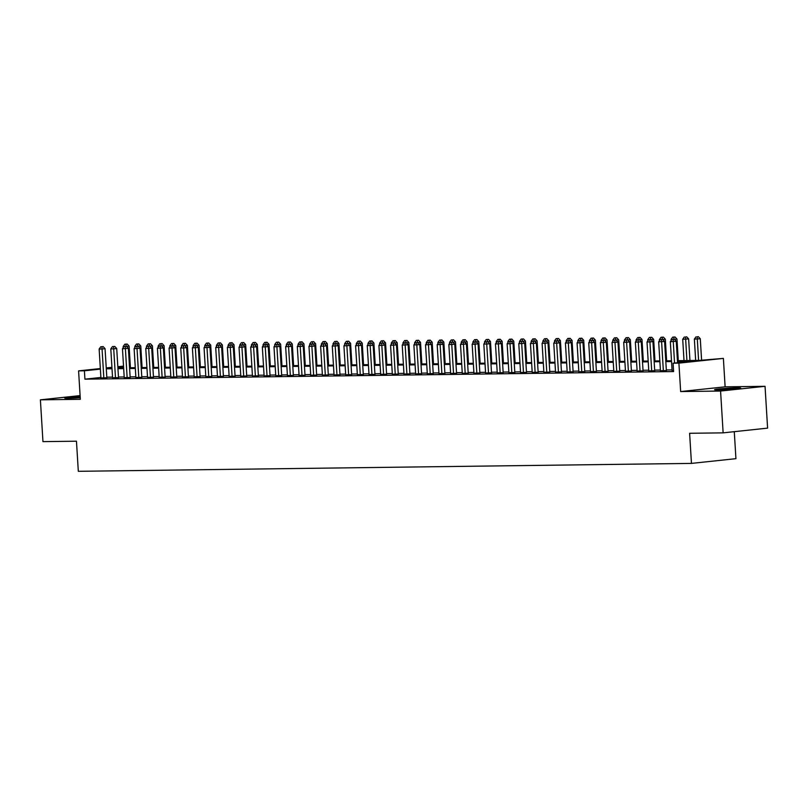 <?xml version="1.0" encoding="UTF-8"?>
<svg xmlns="http://www.w3.org/2000/svg" width="808" height="808" viewBox="0 0 808 808"><rect width="100%" height="100%" fill="white"/><g stroke="black" fill="none" stroke-linecap="round" stroke-linejoin="round"><path stroke-width="1.21" d="M737.027 387.88A13.079 0.606 -3.5 0 0 722.726 388.618A13.079 0.606 -3.5 0 0 714.595 389.678A13.079 0.606 -3.5 0 0 718.282 389.87A13.079 0.606 -3.5 0 0 732.573 389.143A13.079 0.606 -3.5 0 0 740.714 388.082A13.079 0.606 -3.5 0 0 737.027 387.88M80.154 396.526A13.079 0.606 -3.5 0 0 64.731 398.061A13.079 0.606 -3.5 0 0 68.417 398.263A13.079 0.606 -3.5 0 0 80.224 397.718M677.427 360.681L699.526 360.388L723.382 358.399L678.912 363.125L673.084 363.206L691.113 361.287L677.478 361.459M725.119 386.83L680.649 391.557L720.574 391.042L723.13 432.856L767.6 428.129L765.045 386.315L725.119 386.83L723.382 358.399M734.28 431.674L735.926 458.671L691.456 463.398L78.315 471.306L76.467 441.208L42.955 441.633L40.4 399.829L80.325 399.314L78.588 370.872L100.343 368.559M117.837 366.701L123.523 366.145M720.574 391.042L765.045 386.315M80.093 395.607L40.4 399.829M672.094 370.579L673.539 370.751M660.439 370.731L666.368 370.569M648.784 370.882L654.712 370.71M637.128 371.034L643.057 370.862M625.463 371.185L631.401 371.013M613.807 371.337L619.736 371.165M602.152 371.488L608.081 371.316M590.496 371.64L596.425 371.468M578.841 371.781L584.77 371.619M567.186 371.933L573.114 371.771M555.53 372.084L561.459 371.922M543.865 372.236L549.804 372.074M532.209 372.387L538.148 372.215M520.554 372.538L526.483 372.367M508.899 372.69L514.827 372.518M497.243 372.841L503.172 372.67M485.588 372.993L491.517 372.821M473.932 373.144L479.861 372.973M462.277 373.286L468.206 373.124M450.611 373.437L456.55 373.276M438.956 373.589L444.885 373.427M427.301 373.74L433.229 373.569M415.645 373.892L421.574 373.72M403.99 374.043L409.919 373.872M392.334 374.195L398.263 374.023M380.679 374.346L386.608 374.175M369.014 374.498L374.952 374.326M357.358 374.639L363.297 374.478M345.703 374.791L351.631 374.629M334.047 374.942L339.976 374.781M322.392 375.094L328.321 374.932M310.737 375.245L316.665 375.074M299.081 375.397L305.01 375.225M287.426 375.548L293.354 375.377M275.76 375.7L281.699 375.528M264.105 375.851L270.034 375.68M252.45 376.003L258.378 375.831M240.794 376.144L246.723 375.983M229.139 376.296L235.067 376.134M217.483 376.447L223.412 376.286M205.828 376.599L211.757 376.427M194.162 376.75L200.101 376.579M182.507 376.902L188.446 376.73M170.852 377.053L176.78 376.881M159.196 377.205L165.125 377.033M147.541 377.356L153.469 377.185M135.885 377.498L141.814 377.336M124.23 377.649L130.159 377.488M112.575 377.801L118.503 377.639M100.879 377.467L84.921 379.164L673.589 371.569L673.084 363.206M672.054 369.902L666.327 369.973M660.399 370.054L654.672 370.125M648.743 370.205L643.016 370.276M637.078 370.357L631.361 370.428M625.422 370.508L619.706 370.579M613.767 370.65L608.05 370.731M602.111 370.801L596.395 370.882M590.456 370.953L584.729 371.034M578.801 371.104L573.074 371.175M567.145 371.256L561.419 371.326M555.48 371.407L549.763 371.478M543.824 371.559L538.108 371.63M532.169 371.71L526.452 371.781M520.514 371.862L514.797 371.933M508.858 372.003L503.142 372.084M497.203 372.155L491.476 372.236M485.547 372.306L479.821 372.387M473.892 372.458L468.165 372.528M462.226 372.609L456.51 372.68M450.571 372.761L444.854 372.831M438.916 372.912L433.199 372.983M427.26 373.064L421.544 373.134M415.605 373.215L409.878 373.286M403.95 373.367L398.223 373.437M392.294 373.508L386.567 373.589M380.629 373.66L374.912 373.74M368.973 373.811L363.257 373.892M357.318 373.963L351.601 374.033M345.662 374.114L339.946 374.185M334.007 374.266L328.29 374.336M322.352 374.417L316.625 374.488M310.696 374.569L304.969 374.639M299.041 374.72L293.314 374.791M287.375 374.872L281.659 374.942M275.72 375.013L270.003 375.094M264.065 375.164L258.348 375.245M252.409 375.316L246.692 375.387M240.754 375.468L235.027 375.538M229.098 375.619L223.372 375.69M217.443 375.771L211.716 375.841M205.777 375.922L200.061 375.993M194.122 376.074L188.405 376.144M182.467 376.225L176.75 376.296M170.811 376.366L165.095 376.447M159.156 376.518L153.439 376.599M147.5 376.669L141.774 376.75M135.845 376.821L130.118 376.892M124.19 376.972L118.463 377.043M112.524 377.124L106.808 377.195M100.909 377.952L106.848 377.791M680.649 391.557L678.912 363.125M84.921 379.164L84.416 370.801L78.588 370.872M723.13 432.856L689.618 433.29L691.456 463.398M111.959 367.872L110.858 367.994L111.969 367.973M117.907 367.903L123.624 367.822M129.563 367.751L135.279 367.67M141.218 367.6L146.935 367.529M152.874 367.448L158.6 367.377M164.529 367.297L170.256 367.226M176.184 367.145L181.911 367.074M187.85 366.994L193.567 366.923M199.505 366.842L205.222 366.771M211.161 366.691L216.877 366.62M222.816 366.549L228.533 366.468M234.472 366.398L240.188 366.317M246.127 366.246L251.854 366.165M257.782 366.095L263.509 366.024M269.438 365.943L275.164 365.873M281.103 365.792L286.82 365.721M292.759 365.64L298.475 365.57M304.414 365.489L310.131 365.418M316.069 365.337L321.786 365.267M327.725 365.196L333.451 365.115M339.38 365.044L345.107 364.964M351.036 364.893L356.762 364.812M362.701 364.741L368.418 364.671M374.356 364.59L380.073 364.519M386.012 364.438L391.729 364.368M397.667 364.287L403.384 364.216M409.323 364.135L415.039 364.065M420.978 363.984L426.705 363.913M432.634 363.832L438.36 363.762M444.289 363.691L450.016 363.61M455.954 363.539L461.671 363.459M467.61 363.388L473.326 363.307M479.265 363.236L484.982 363.166M490.921 363.085L496.637 363.014M502.576 362.933L508.303 362.863M514.231 362.782L519.958 362.711M525.887 362.63L531.614 362.56M537.552 362.479L543.269 362.408M549.208 362.337L554.924 362.257M560.863 362.186L566.58 362.105M572.519 362.034L578.235 361.954M584.174 361.883L589.89 361.812M595.829 361.731L601.556 361.661M607.485 361.58L613.211 361.509M619.14 361.429L624.867 361.358M630.806 361.277L636.522 361.206M642.461 361.125L648.178 361.055M654.116 360.974L659.833 360.903M665.772 360.833L671.488 360.752M123.553 366.64L117.867 367.246M106.242 367.933L111.928 367.327M100.374 369.104L84.416 370.801M671.539 361.54L665.822 361.61M659.884 361.691L654.167 361.762M648.228 361.843L642.511 361.913M636.573 361.994L630.846 362.065M624.917 362.146L619.191 362.216M613.252 362.287L607.535 362.368M601.596 362.439L595.88 362.519M589.941 362.59L584.224 362.671M578.286 362.741L572.569 362.812M566.63 362.893L560.914 362.964M554.975 363.044L549.248 363.115M543.319 363.196L537.593 363.267M531.664 363.348L525.937 363.418M519.999 363.499L514.282 363.57M508.343 363.651L502.626 363.721M496.688 363.792L490.971 363.873M485.032 363.943L479.316 364.024M473.377 364.095L467.66 364.176M461.721 364.246L455.995 364.317M450.066 364.398L444.339 364.469M438.401 364.549L432.684 364.62M426.745 364.701L421.029 364.772M415.09 364.852L409.373 364.923M403.434 365.004L397.718 365.075M391.779 365.145L386.062 365.226M380.124 365.297L374.397 365.378M368.468 365.448L362.741 365.529M356.813 365.6L351.086 365.671M345.147 365.751L339.431 365.822M333.492 365.903L327.775 365.974M321.837 366.054L316.12 366.125M310.181 366.206L304.464 366.276M298.526 366.357L292.809 366.428M286.87 366.509L281.144 366.579M275.215 366.65L269.488 366.731M263.549 366.802L257.833 366.882M251.894 366.953L246.177 367.034M240.239 367.105L234.522 367.175M228.583 367.256L222.867 367.327M216.928 367.408L211.211 367.478M205.272 367.559L199.546 367.63M193.617 367.711L187.89 367.781M181.962 367.862L176.235 367.933M170.296 368.004L164.579 368.084M158.641 368.155L152.924 368.236M146.985 368.307L141.269 368.387M135.33 368.458L129.613 368.529M123.675 368.61L117.958 368.68M112.019 368.761L106.292 368.832M106.858 377.972L105.06 348.682L102.061 349.006L103.838 378.104M101.949 346.743L103.151 346.612L100.788 346.763L101.949 346.743L102.061 349.006L99.142 349.036L100.929 378.144M105.06 348.682L103.151 346.612M100.788 346.763L99.142 349.036M130.421 367.741L129.098 346.127L126.543 346.4M130.169 377.669L128.381 348.379L122.463 348.743L124.099 346.46L126.472 346.319L123.18 346.491L123.25 347.632M125.987 344.188L127.189 344.056L124.826 344.208L125.987 344.188L126.088 346.319M123.18 346.491L124.826 344.208M127.189 344.056L129.098 346.127M118.513 377.821L116.716 348.531L113.716 348.854L115.493 377.952M113.605 346.592L114.817 346.47L112.443 346.612L113.605 346.592L113.716 348.854L110.797 348.894L112.585 377.993M116.716 348.531L114.817 346.47M112.443 346.612L110.797 348.894M125.27 346.44L127.149 377.801M124.24 377.841L122.463 348.743M128.381 348.379L126.472 346.319M141.824 377.528L140.037 348.228L137.027 348.551L138.804 377.649M136.926 346.289L138.128 346.167L135.754 346.309L136.926 346.289L137.027 348.551L134.118 348.591L135.896 377.69M140.037 348.228L138.128 346.167M134.906 347.48L134.835 346.339L135.744 346.319L134.118 348.591M153.48 377.376L151.692 348.086L148.682 348.399L150.47 377.508M148.581 346.147L149.783 346.016L147.409 346.157L148.581 346.147L148.682 348.399L145.773 348.44L147.551 377.538M151.692 348.086L149.783 346.016M146.571 347.339L146.501 346.188L147.399 346.178L145.773 348.44M142.077 367.589L140.764 345.976L138.198 346.248M137.653 344.036L138.855 343.915L136.481 344.056L137.653 344.036L137.744 346.167M134.835 346.339L136.481 344.056M138.855 343.915L140.764 345.976M153.742 367.438L152.419 345.824L149.864 346.097M149.308 343.885L150.51 343.764L148.137 343.905L149.308 343.885L149.409 346.016M146.501 346.188L148.137 343.905M150.51 343.764L152.419 345.824M165.398 367.286L164.075 345.673L161.519 345.945M165.135 377.225L163.347 347.935L157.429 348.288L159.075 346.006L161.438 345.864L158.156 346.036L158.227 347.188M160.964 343.733L162.166 343.612L159.792 343.754L160.964 343.733L161.065 345.864M158.156 346.036L159.792 343.754M162.166 343.612L164.075 345.673M177.053 367.135L175.73 345.531L173.175 345.794M176.8 377.073L175.003 347.783L169.084 348.137L170.73 345.854L173.094 345.713L169.811 345.885L169.882 347.036M172.619 343.592L173.821 343.461L171.458 343.602L172.619 343.592L172.72 345.723M169.811 345.885L171.458 343.602M173.821 343.461L175.73 345.531M160.237 345.996L162.125 377.356M159.206 377.386L157.429 348.288M163.347 347.935L161.438 345.864M188.708 366.984L187.385 345.38L184.83 345.652M182.376 345.723L181.467 345.733L181.537 346.885M184.274 343.44L185.476 343.309L183.113 343.451L184.274 343.44L184.376 345.571M181.467 345.733L183.113 343.451M185.476 343.309L187.385 345.38M171.892 345.844L173.781 377.205M170.862 377.245L169.084 348.137M175.003 347.783L173.094 345.713M200.364 366.832L199.041 345.228L196.485 345.501M200.111 376.77L198.314 347.48L192.395 347.834L194.041 345.551L196.405 345.41L193.122 345.582L193.193 346.733M195.93 343.289L197.132 343.158L194.768 343.299L195.93 343.289L196.031 345.42M193.122 345.582L194.768 343.299M197.132 343.158L199.041 345.228M188.456 376.922L186.658 347.632L183.658 347.955L185.436 377.053M183.547 345.693L184.749 345.561L182.386 345.703L183.547 345.693L183.658 347.955L180.739 347.985L182.517 377.094M186.658 347.632L184.749 345.561M182.386 345.703L180.739 347.985M212.019 366.68L210.696 345.077L208.141 345.349M211.767 376.619L209.979 347.329L204.06 347.682L205.697 345.41L208.07 345.258L204.778 345.43L204.848 346.582M207.585 343.137L208.787 343.006L206.424 343.147L207.585 343.137L207.686 345.269M204.778 345.43L206.424 343.147M208.787 343.006L210.696 345.077M195.203 345.541L197.091 376.902M194.183 376.942L192.395 347.834M198.314 347.48L196.405 345.41M223.675 366.529L222.352 344.925L219.796 345.198M223.422 376.467L221.634 347.177L215.716 347.541L217.352 345.258L219.726 345.117L216.433 345.279L216.504 346.43M219.241 342.986L220.443 342.855L218.079 342.996L219.241 342.986L219.342 345.117M216.433 345.279L218.079 342.996M220.443 342.855L222.352 344.925M206.868 345.39L208.747 376.75M205.838 376.791L204.06 347.682M209.979 347.329L208.07 345.258M218.524 345.238L220.402 376.599M217.493 376.639L215.716 347.541M221.634 347.177L219.726 345.117M235.078 376.316L233.29 347.026L230.28 347.349L232.068 376.447M230.179 345.087L231.381 344.966L229.007 345.107L230.179 345.087L230.28 347.349L227.371 347.389L229.149 376.488M233.29 347.026L231.381 344.966M228.169 346.279L228.098 345.127L228.997 345.117L227.371 347.389M246.733 376.174L244.945 346.874L241.935 347.198L243.723 376.296M241.834 344.935L243.036 344.814L240.673 344.955L241.834 344.935L241.935 347.198L239.027 347.238L240.804 376.336M244.945 346.874L243.036 344.814M240.673 344.955L239.027 347.238M258.388 376.023L256.601 346.733L253.601 347.046L255.379 376.154M253.49 344.784L254.692 344.663L252.328 344.804L253.49 344.784L253.601 347.046L250.682 347.087L252.46 376.185M256.601 346.733L254.692 344.663M252.328 344.804L250.682 347.087M270.054 375.871L268.256 346.582L265.256 346.895L267.034 376.003M265.145 344.642L266.347 344.511L263.984 344.652L265.145 344.642L265.256 346.895L262.337 346.935L264.115 376.033M268.256 346.582L266.347 344.511M263.135 345.834L263.065 344.683L263.974 344.673L262.337 346.935M281.709 375.72L279.911 346.43L276.912 346.743L278.689 375.851M276.801 344.491L278.002 344.359L275.639 344.501L276.801 344.491L276.912 346.743L273.993 346.784L275.781 375.882M279.911 346.43L278.002 344.359M274.791 345.683L274.72 344.531L275.629 344.521L273.993 346.784M293.365 375.569L291.567 346.279L288.567 346.592L290.345 375.7M288.456 344.339L289.668 344.208L287.294 344.349L288.456 344.339L288.567 346.592L285.648 346.632L287.436 375.74M291.567 346.279L289.668 344.208M286.446 345.531L286.375 344.38L287.284 344.37L285.648 346.632M305.02 375.417L303.232 346.127L300.223 346.45L302 375.548M300.121 344.188L301.323 344.056L298.95 344.198L300.121 344.188L300.223 346.45L297.314 346.481L299.091 375.589M303.232 346.127L301.323 344.056M298.101 345.38L298.031 344.228L298.94 344.218L297.314 346.481M316.675 375.266L314.888 345.976L311.878 346.299L313.656 375.397M311.777 344.036L312.979 343.905L310.605 344.056L311.777 344.036L311.878 346.299L308.969 346.329L310.747 375.437M314.888 345.976L312.979 343.905M310.605 344.056L308.969 346.329M328.331 375.114L326.543 345.824L323.533 346.147L325.321 375.245M323.432 343.885L324.634 343.754L322.261 343.905L323.432 343.885L323.533 346.147L320.625 346.178L322.402 375.286M326.543 345.824L324.634 343.754M321.422 345.077L321.352 343.925L322.251 343.915L320.625 346.178M339.986 374.962L338.199 345.673L335.199 345.996L336.976 375.094M335.088 343.733L336.29 343.612L333.926 343.754L335.088 343.733L335.199 345.996L332.28 346.036L334.058 375.134M338.199 345.673L336.29 343.612M333.078 344.925L333.007 343.774L333.916 343.764L332.28 346.036M235.33 366.388L234.017 344.774L231.462 345.046M230.906 342.834L232.108 342.703L229.735 342.855L230.906 342.834L231.007 344.966M228.098 345.127L229.735 342.855M232.108 342.703L234.017 344.774M246.996 366.236L245.672 344.622L243.117 344.895M240.653 344.966L239.754 344.986L239.825 346.127M242.562 342.683L243.763 342.562L241.39 342.703L242.562 342.683L242.663 344.814M239.754 344.986L241.39 342.703M243.763 342.562L245.672 344.622M258.651 366.085L257.328 344.471L254.773 344.743M252.318 344.824L251.409 344.834L251.48 345.976M254.217 342.531L255.419 342.41L253.045 342.552L254.217 342.531L254.318 344.663M251.409 344.834L253.045 342.552M255.419 342.41L257.328 344.471M270.306 365.933L268.983 344.319L266.428 344.592M265.872 342.38L267.074 342.259L264.711 342.4L265.872 342.38L265.973 344.511M263.065 344.683L264.711 342.4M267.074 342.259L268.983 344.319M281.962 365.782L280.639 344.178L278.083 344.44M277.528 342.239L278.73 342.107L276.366 342.249L277.528 342.239L277.629 344.37M274.72 344.531L276.366 342.249M278.73 342.107L280.639 344.178M293.617 365.63L292.294 344.026L289.739 344.299M289.183 342.087L290.385 341.956L288.022 342.097L289.183 342.087L289.284 344.218M286.375 344.38L288.022 342.097M290.385 341.956L292.294 344.026M305.272 365.479L303.949 343.875L301.394 344.147M300.839 341.935L302.041 341.804L299.677 341.946L300.839 341.935L300.94 344.067M298.031 344.228L299.677 341.946M302.041 341.804L303.949 343.875M316.928 365.327L315.615 343.723L313.049 343.996M310.595 344.067L309.686 344.077L309.757 345.228M312.504 341.784L313.706 341.653L311.332 341.794L312.504 341.784L312.595 343.915M309.686 344.077L311.332 341.794M313.706 341.653L315.615 343.723M328.593 365.176L327.27 343.572L324.715 343.844M324.159 341.632L325.361 341.501L322.988 341.643L324.159 341.632L324.261 343.764M321.352 343.925L322.988 341.643M325.361 341.501L327.27 343.572M340.249 365.034L338.926 343.42L336.37 343.693M335.815 341.481L337.017 341.35L334.643 341.501L335.815 341.481L335.916 343.612M333.007 343.774L334.643 341.501M337.017 341.35L338.926 343.42M351.904 364.883L350.581 343.269L348.026 343.541M351.652 374.811L349.854 345.521L343.935 345.885L345.582 343.602L347.945 343.461L344.663 343.632L344.733 344.774M347.47 341.329L348.672 341.198L346.309 341.35L347.47 341.329L347.571 343.461M344.663 343.632L346.309 341.35M348.672 341.198L350.581 343.269M363.56 364.731L362.236 343.117L359.681 343.39M363.307 374.67L361.509 345.37L355.591 345.733L357.237 343.451L359.6 343.309L356.318 343.481L356.389 344.622M359.126 341.178L360.328 341.057L357.964 341.198L359.126 341.178L359.227 343.309M356.318 343.481L357.964 341.198M360.328 341.057L362.236 343.117M346.743 343.582L348.632 374.942M345.713 374.983L343.935 345.885M349.854 345.521L347.945 343.461M358.399 343.43L360.287 374.791M357.368 374.831L355.591 345.733M361.509 345.37L359.6 343.309M374.962 374.518L373.165 345.228L370.165 345.541L371.943 374.649M370.054 343.289L371.256 343.158L368.892 343.299L370.054 343.289L370.165 345.541L367.246 345.582L369.034 374.68M373.165 345.228L371.256 343.158M368.044 344.481L367.973 343.329L368.882 343.319L367.246 345.582M386.618 374.367L384.83 345.077L381.82 345.39L383.598 374.498M381.719 343.137L382.921 343.006L380.548 343.147L381.719 343.137L381.82 345.39L378.912 345.43L380.689 374.528M384.83 345.077L382.921 343.006M380.548 343.147L378.912 345.43M375.215 364.58L373.892 342.966L371.337 343.238M370.781 341.026L371.983 340.905L369.62 341.047L370.781 341.026L370.882 343.158M367.973 343.329L369.62 341.047M371.983 340.905L373.892 342.966M386.87 364.428L385.547 342.814L382.992 343.087M380.538 343.168L379.629 343.178L379.699 344.329M382.436 340.875L383.638 340.754L381.275 340.895L382.436 340.875L382.538 343.006M379.629 343.178L381.275 340.895M383.638 340.754L385.547 342.814M398.526 364.277L397.203 342.673L394.647 342.935M398.273 374.215L396.486 344.925L390.567 345.279L392.203 342.996L394.577 342.855L391.284 343.026L391.355 344.178M394.092 340.734L395.294 340.602L392.93 340.744L394.092 340.734L394.193 342.865M391.284 343.026L392.93 340.744M395.294 340.602L397.203 342.673M410.181 364.125L408.868 342.521L406.313 342.794M409.929 374.064L408.141 344.774L402.222 345.127L403.859 342.844L406.232 342.703L402.95 342.875L403.02 344.026M405.757 340.582L406.959 340.451L404.586 340.592L405.757 340.582L405.858 342.713M402.95 342.875L404.586 340.592M406.959 340.451L408.868 342.521M393.375 342.986L395.253 374.346M392.345 374.387L390.567 345.279M396.486 344.925L394.577 342.855M421.847 363.974L420.524 342.37L417.968 342.642M421.584 373.912L419.796 344.622L413.878 344.976L415.524 342.693L417.887 342.552L414.605 342.723L414.676 343.875M417.413 340.431L418.615 340.299L416.241 340.441L417.413 340.431L417.514 342.562M414.605 342.723L416.241 340.441M418.615 340.299L420.524 342.37M405.03 342.834L406.919 374.195M404 374.235L402.222 345.127M408.141 344.774L406.232 342.703M433.502 363.822L432.179 342.218L429.624 342.491M433.239 373.761L431.452 344.471L425.533 344.824L427.18 342.552L429.543 342.4L426.26 342.572L426.331 343.723M429.068 340.279L430.27 340.148L427.897 340.289L429.068 340.279L429.169 342.41M426.26 342.572L427.897 340.289M430.27 340.148L432.179 342.218M416.686 342.683L418.574 374.043M415.655 374.084L413.878 344.976M419.796 344.622L417.887 342.552M445.158 363.671L443.834 342.067L441.279 342.339M444.905 373.609L443.107 344.319L437.189 344.683L438.835 342.4L441.198 342.259L437.916 342.42L437.986 343.572M440.724 340.128L441.925 339.996L439.562 340.138L440.724 340.128L440.825 342.259M437.916 342.42L439.562 340.138M441.925 339.996L443.834 342.067M428.341 342.531L430.23 373.892M427.311 373.932L425.533 344.824M431.452 344.471L429.543 342.4M456.813 363.529L455.49 341.915L452.935 342.188M450.48 342.259L449.571 342.269L449.642 343.42M452.379 339.976L453.581 339.845L451.218 339.996L452.379 339.976L452.48 342.107M449.571 342.269L451.218 339.996M453.581 339.845L455.49 341.915M439.996 342.38L441.885 373.74M438.966 373.781L437.189 344.683M443.107 344.319L441.198 342.259M468.468 363.378L467.145 341.764L464.59 342.036M468.216 373.316L466.418 344.016L460.499 344.38L462.146 342.097L464.519 341.956L461.227 342.127L461.297 343.269M464.034 339.825L465.236 339.703L462.873 339.845L464.034 339.825L464.135 341.956M461.227 342.127L462.873 339.845M465.236 339.703L467.145 341.764M456.56 373.458L454.763 344.168L451.763 344.491L453.541 373.589M451.652 342.228L452.854 342.107L450.49 342.249L451.652 342.228L451.763 344.491L448.844 344.531L450.632 373.629M454.763 344.168L452.854 342.107M450.49 342.249L448.844 344.531M480.124 363.226L478.801 341.612L476.245 341.885M473.791 341.966L472.882 341.976L472.953 343.117M475.69 339.673L476.892 339.552L474.528 339.693L475.69 339.673L475.791 341.804M472.882 341.976L474.528 339.693M476.892 339.552L478.801 341.612M463.307 342.077L465.196 373.437M462.287 373.478L460.499 344.38M466.418 344.016L464.519 341.956M491.779 363.075L490.466 341.461L487.901 341.734M485.446 341.814L484.537 341.824L484.608 342.976M487.355 339.522L488.557 339.4L486.184 339.542L487.355 339.522L487.446 341.653M484.537 341.824L486.184 339.542M488.557 339.4L490.466 341.461M479.871 373.165L478.084 343.875L475.074 344.188L476.851 373.296M474.973 341.925L476.175 341.804L473.801 341.946L474.973 341.925L475.074 344.188L472.165 344.228L473.942 373.326M478.084 343.875L476.175 341.804M473.801 341.946L472.165 344.228M503.445 362.923L502.121 341.319L499.566 341.582M497.102 341.663L496.203 341.673L496.274 342.824M499.011 339.37L500.213 339.249L497.839 339.39L499.011 339.37L499.112 341.511M496.203 341.673L497.839 339.39M500.213 339.249L502.121 341.319M491.527 373.013L489.739 343.723L486.729 344.036L488.507 373.144M486.628 341.784L487.83 341.653L485.457 341.794L486.628 341.784L486.729 344.036L483.82 344.077L485.598 373.175M489.739 343.723L487.83 341.653M485.457 341.794L483.82 344.077M515.1 362.772L513.777 341.168L511.222 341.441M508.767 341.511L507.858 341.521L507.929 342.673M510.666 339.229L511.868 339.097L509.495 339.239L510.666 339.229L510.767 341.36M507.858 341.521L509.495 339.239M511.868 339.097L513.777 341.168M503.182 372.862L501.394 343.572L498.385 343.885L500.172 372.993M498.284 341.632L499.485 341.501L497.112 341.643L498.284 341.632L498.385 343.885L495.476 343.925L497.253 373.023M501.394 343.572L499.485 341.501M497.112 341.643L495.476 343.925M526.755 362.62L525.432 341.016L522.877 341.289M520.423 341.36L519.514 341.37L519.584 342.521M522.322 339.077L523.523 338.946L521.16 339.087L522.322 339.077L522.423 341.208M519.514 341.37L521.16 339.087M523.523 338.946L525.432 341.016M514.837 372.71L513.05 343.42L510.05 343.733L511.828 372.841M509.939 341.481L511.141 341.35L508.777 341.491L509.939 341.481L510.05 343.733L507.131 343.774L508.909 372.882M513.05 343.42L511.141 341.35M508.777 341.491L507.131 343.774M538.411 362.469L537.088 340.865L534.532 341.138M532.078 341.208L531.169 341.218L531.24 342.37M533.977 338.926L535.179 338.794L532.815 338.936L533.977 338.926L534.078 341.057M531.169 341.218L532.815 338.936M535.179 338.794L537.088 340.865M526.503 372.559L524.705 343.269L521.705 343.592L523.483 372.69M521.594 341.329L522.796 341.198L520.433 341.34L521.594 341.329L521.705 343.592L518.786 343.622L520.564 372.73M524.705 343.269L522.796 341.198M520.433 341.34L518.786 343.622M550.066 362.317L548.743 340.713L546.188 340.986M543.734 341.057L542.825 341.067L542.895 342.218M545.632 338.774L546.834 338.643L544.471 338.784L545.632 338.774L545.733 340.905M542.825 341.067L544.471 338.784M546.834 338.643L548.743 340.713M538.158 372.407L536.361 343.117L533.361 343.44L535.138 372.538M533.25 341.178L534.452 341.047L532.088 341.198L533.25 341.178L533.361 343.44L530.442 343.471L532.22 372.579M536.361 343.117L534.452 341.047M532.088 341.198L530.442 343.471M561.722 362.176L560.399 340.562L557.843 340.835M555.389 340.905L554.48 340.915L554.551 342.067M557.288 338.623L558.49 338.491L556.126 338.643L557.288 338.623L557.389 340.754M554.48 340.915L556.126 338.643M558.49 338.491L560.399 340.562M549.814 372.256L548.016 342.966L545.016 343.289L546.794 372.387M544.905 341.026L546.107 340.895L543.744 341.047L544.905 341.026L545.016 343.289L542.097 343.319L543.885 372.427M548.016 342.966L546.107 340.895M543.744 341.047L542.097 343.319M573.377 362.024L572.054 340.41L569.499 340.683M567.044 340.754L566.135 340.764L566.206 341.915M568.943 338.471L570.145 338.34L567.782 338.491L568.943 338.471L569.044 340.602M566.135 340.764L567.782 338.491M570.145 338.34L572.054 340.41M561.469 372.104L559.681 342.814L556.672 343.137L558.449 372.236M556.571 340.875L557.773 340.754L555.399 340.895L556.571 340.875L556.672 343.137L553.763 343.178L555.54 372.276M559.681 342.814L557.773 340.754M555.399 340.895L553.763 343.178M585.032 361.873L583.719 340.259L581.164 340.532M578.7 340.602L577.801 340.623L577.871 341.764M580.609 338.32L581.81 338.199L579.437 338.34L580.609 338.32L580.71 340.451M577.801 340.623L579.437 338.34M581.81 338.199L583.719 340.259M573.125 371.953L571.337 342.663L568.327 342.986L570.105 372.084M568.226 340.724L569.428 340.602L567.054 340.744L568.226 340.724L568.327 342.986L565.418 343.026L567.196 372.124M571.337 342.663L569.428 340.602M567.054 340.744L565.418 343.026M596.698 361.721L595.375 340.107L592.82 340.38M590.355 340.461L589.456 340.471L589.527 341.622M592.264 338.168L593.466 338.047L591.092 338.188L592.264 338.168L592.365 340.299M589.456 340.471L591.092 338.188M593.466 338.047L595.375 340.107M584.78 371.811L582.992 342.511L579.982 342.834L581.77 371.933M579.881 340.572L581.083 340.451L578.71 340.592L579.881 340.572L579.982 342.834L577.074 342.875L578.851 371.973M582.992 342.511L581.083 340.451M578.71 340.592L577.074 342.875M608.353 361.57L607.03 339.956L604.475 340.229M602.021 340.309L601.112 340.32L601.182 341.471M603.919 338.017L605.121 337.896L602.748 338.037L603.919 338.017L604.02 340.148M601.112 340.32L602.748 338.037M605.121 337.896L607.03 339.956M596.435 371.66L594.648 342.37L591.638 342.683L593.425 371.791M591.537 340.431L592.739 340.299L590.375 340.441L591.537 340.431L591.638 342.683L588.729 342.723L590.507 371.821M594.648 342.37L592.739 340.299M590.375 340.441L588.729 342.723M620.009 361.418L618.686 339.815L616.13 340.077M613.676 340.158L612.767 340.168L612.838 341.319M615.575 337.875L616.777 337.744L614.413 337.885L615.575 337.875L615.676 340.006M612.767 340.168L614.413 337.885M616.777 337.744L618.686 339.815M608.091 371.508L606.303 342.218L603.303 342.531L605.081 371.64M603.192 340.279L604.394 340.148L602.031 340.289L603.192 340.279L603.303 342.531L600.384 342.572L602.162 371.67M606.303 342.218L604.394 340.148M602.031 340.289L600.384 342.572M631.664 361.267L630.341 339.663L627.786 339.936M625.331 340.006L624.422 340.017L624.493 341.168M627.23 337.724L628.432 337.593L626.069 337.734L627.23 337.724L627.331 339.855M624.422 340.017L626.069 337.734M628.432 337.593L630.341 339.663M619.756 371.357L617.958 342.067L614.959 342.38L616.736 371.488M614.848 340.128L616.05 339.996L613.686 340.138L614.848 340.128L614.959 342.38L612.04 342.42L613.817 371.529M617.958 342.067L616.05 339.996M613.686 340.138L612.04 342.42M643.32 361.115L641.996 339.511L639.441 339.784M636.987 339.855L636.078 339.865L636.149 341.016M638.886 337.572L640.087 337.441L637.724 337.582L638.886 337.572L638.987 339.703M636.078 339.865L637.724 337.582M640.087 337.441L641.996 339.511M631.412 371.205L629.614 341.915L626.614 342.228L628.392 371.337M626.503 339.976L627.705 339.845L625.341 339.986L626.503 339.976L626.614 342.228L623.695 342.269L625.483 371.377M629.614 341.915L627.705 339.845M625.341 339.986L623.695 342.269M654.975 360.964L653.652 339.36L651.096 339.633M648.642 339.703L647.733 339.714L647.804 340.865M650.541 337.421L651.743 337.289L649.38 337.431L650.541 337.421L650.642 339.552M647.733 339.714L649.38 337.431M651.743 337.289L653.652 339.36M643.067 371.054L641.269 341.764L638.27 342.087L640.047 371.185M638.158 339.825L639.37 339.693L636.997 339.835L638.158 339.825L638.27 342.087L635.351 342.117L637.138 371.226M641.269 341.764L639.37 339.693M636.997 339.835L635.351 342.117M666.63 360.812L665.317 339.209L662.752 339.481M666.378 370.751L664.59 341.461L658.672 341.824L660.308 339.542L662.681 339.4L659.389 339.562L659.459 340.713M662.207 337.269L663.408 337.138L661.035 337.279L662.207 337.269L662.297 339.4M659.389 339.562L661.035 337.279M663.408 337.138L665.317 339.209M654.722 370.902L652.935 341.612L649.925 341.935L651.702 371.034M649.824 339.673L651.026 339.542L648.652 339.693L649.824 339.673L649.925 341.935L647.016 341.966L648.794 371.074M652.935 341.612L651.026 339.542M648.652 339.693L647.016 341.966M678.296 360.671L676.973 339.057L674.417 339.33M677.558 362.731L676.245 341.309L670.327 341.673L671.963 339.39L674.337 339.249L671.054 339.411L671.125 340.562M673.862 337.118L675.064 336.986L672.69 337.138L673.862 337.118L673.963 339.249M671.054 339.411L672.69 337.138M675.064 336.986L676.973 339.057M661.479 339.522L663.358 370.882M660.449 370.923L658.672 341.824M664.59 341.461L662.681 339.4M689.951 360.519L688.628 338.906L682.71 339.269L684.012 360.59M686.921 360.56L685.517 336.966L686.719 336.845L685.517 336.966M682.71 339.269L684.346 336.986M686.719 336.845L688.628 338.906M673.135 339.37L674.549 363.044M672.105 370.771L670.327 341.673M676.245 341.309L674.337 339.249M701.596 360.176L700.284 338.754L694.365 339.118L695.668 360.439M698.587 360.408L697.173 336.815L698.375 336.694L697.173 336.815M694.365 339.118L696.011 336.835M698.375 336.694L700.284 338.754"/></g></svg>
